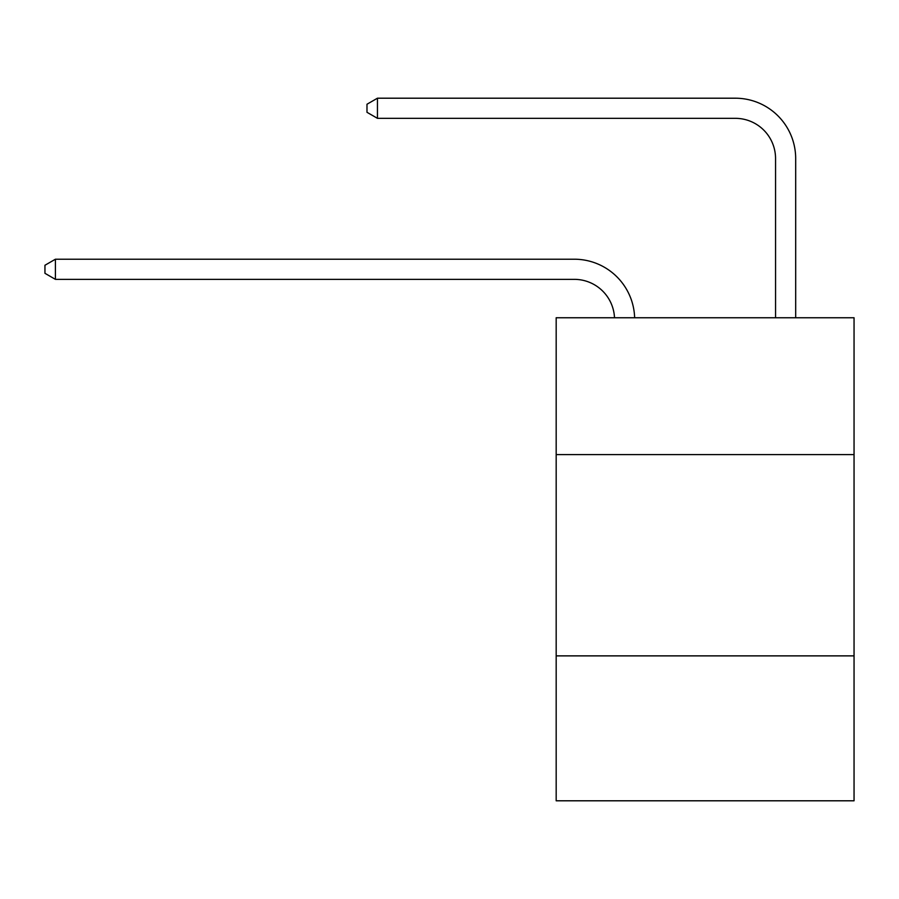 <?xml version="1.0" encoding="UTF-8"?>
<svg xmlns="http://www.w3.org/2000/svg" width="899" height="899" viewBox="0 0 899 899"><rect width="100%" height="100%" fill="white"/><g stroke="black" fill="none" stroke-linecap="round" stroke-linejoin="round"><path stroke-width="1.35" d="M854.05 454.613L854.05 317.752L556.178 317.752L556.178 454.613L854.05 454.613L854.05 800.795L556.178 800.795L556.178 454.613M854.05 655.877L556.178 655.877M614.5 317.752A40.253 40.253 0 0 0 574.281 279.353A40.253 40.253 0 0 1 614.5 317.752A40.253 40.253 0 0 0 574.281 279.353A40.253 40.253 0 0 1 614.5 317.752A40.253 40.253 0 0 0 574.281 279.353A40.253 40.253 0 0 1 614.5 317.752A40.253 40.253 0 0 0 574.281 279.353A40.253 40.253 0 0 1 614.5 317.752A40.253 40.253 0 0 0 574.281 279.353A40.253 40.253 0 0 1 614.5 317.752A40.253 40.253 0 0 0 574.281 279.353A40.253 40.253 0 0 1 614.5 317.752A40.253 40.253 0 0 0 574.281 279.353A40.253 40.253 0 0 1 614.5 317.752A40.253 40.253 0 0 0 574.281 279.353A40.253 40.253 0 0 1 614.5 317.752A40.253 40.253 0 0 0 574.281 279.353A40.253 40.253 0 0 1 614.5 317.752A40.253 40.253 0 0 0 574.281 279.353A40.253 40.253 0 0 1 614.5 317.752A40.253 40.253 0 0 0 574.281 279.353A40.253 40.253 0 0 1 614.5 317.752A40.253 40.253 0 0 0 574.281 279.353A40.253 40.253 0 0 1 614.5 317.752A40.253 40.253 0 0 0 574.281 279.353A40.253 40.253 0 0 1 614.5 317.752A40.253 40.253 0 0 0 574.281 279.353A40.253 40.253 0 0 1 614.5 317.752A40.253 40.253 0 0 0 574.281 279.353A40.253 40.253 0 0 1 614.5 317.752A40.253 40.253 0 0 0 574.281 279.353L55.412 279.353L44.95 273.307L44.95 265.261L55.412 259.215L574.281 259.215A60.379 60.379 0 0 1 634.638 317.752M775.556 317.752L775.556 158.584A40.253 40.253 0 0 0 735.303 118.331L377.445 118.331L366.983 112.296L366.983 104.239L377.445 98.205L735.303 98.205A60.379 60.379 0 0 1 795.682 158.584L795.682 317.752M55.412 259.215L574.281 259.215L55.412 259.215L574.281 259.215L55.412 259.215L574.281 259.215L55.412 259.215L574.281 259.215L55.412 259.215L574.281 259.215L55.412 259.215L574.281 259.215L55.412 259.215L574.281 259.215L55.412 259.215L574.281 259.215L55.412 259.215L574.281 259.215L55.412 259.215L574.281 259.215L55.412 259.215L574.281 259.215L55.412 259.215L574.281 259.215L55.412 259.215L574.281 259.215L55.412 259.215L574.281 259.215L55.412 259.215L574.281 259.215L55.412 259.215L55.412 279.353M775.556 158.584A40.253 40.253 0 0 0 735.303 118.331A40.253 40.253 0 0 1 775.556 158.584A40.253 40.253 0 0 0 735.303 118.331A40.253 40.253 0 0 1 775.556 158.584A40.253 40.253 0 0 0 735.303 118.331A40.253 40.253 0 0 1 775.556 158.584A40.253 40.253 0 0 0 735.303 118.331A40.253 40.253 0 0 1 775.556 158.584A40.253 40.253 0 0 0 735.303 118.331A40.253 40.253 0 0 1 775.556 158.584A40.253 40.253 0 0 0 735.303 118.331A40.253 40.253 0 0 1 775.556 158.584A40.253 40.253 0 0 0 735.303 118.331A40.253 40.253 0 0 1 775.556 158.584A40.253 40.253 0 0 0 735.303 118.331A40.253 40.253 0 0 1 775.556 158.584A40.253 40.253 0 0 0 735.303 118.331A40.253 40.253 0 0 1 775.556 158.584A40.253 40.253 0 0 0 735.303 118.331A40.253 40.253 0 0 1 775.556 158.584A40.253 40.253 0 0 0 735.303 118.331A40.253 40.253 0 0 1 775.556 158.584A40.253 40.253 0 0 0 735.303 118.331A40.253 40.253 0 0 1 775.556 158.584A40.253 40.253 0 0 0 735.303 118.331A40.253 40.253 0 0 1 775.556 158.584A40.253 40.253 0 0 0 735.303 118.331A40.253 40.253 0 0 1 775.556 158.584A40.253 40.253 0 0 0 735.303 118.331A40.253 40.253 0 0 1 775.556 158.584M377.445 98.205L735.303 98.205L377.445 98.205L735.303 98.205L377.445 98.205L735.303 98.205L377.445 98.205L735.303 98.205L377.445 98.205L735.303 98.205L377.445 98.205L735.303 98.205L377.445 98.205L735.303 98.205L377.445 98.205L735.303 98.205L377.445 98.205L735.303 98.205L377.445 98.205L735.303 98.205L377.445 98.205L735.303 98.205L377.445 98.205L735.303 98.205L377.445 98.205L735.303 98.205L377.445 98.205L735.303 98.205L377.445 98.205L735.303 98.205L377.445 98.205L377.445 118.331"/></g></svg>
